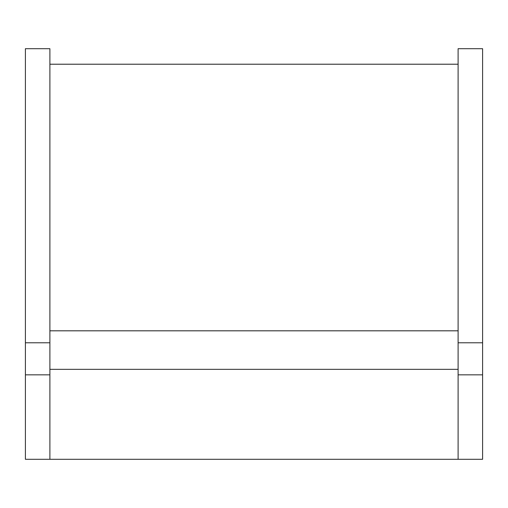 <?xml version="1.0" encoding="UTF-8"?>
<svg xmlns="http://www.w3.org/2000/svg" width="508" height="508" viewBox="0 0 508 508"><rect width="100%" height="100%" fill="white"/><g stroke="black" fill="none" stroke-linecap="round" stroke-linejoin="round"><path stroke-width="0.76" d="M49.892 374.834L25.4 374.834L25.4 48.705L49.892 48.705L49.892 459.296L458.108 459.296L458.108 48.705L482.6 48.705L482.6 342.786L458.108 342.786M458.108 374.834L482.6 374.834L482.6 342.786M482.6 374.834L482.6 459.296L458.108 459.296M25.4 374.834L25.4 459.296L49.892 459.296M25.4 342.786L49.892 342.786M49.892 330.816L458.108 330.816M458.108 369.335L49.892 369.335M458.108 64.218L49.892 64.218"/></g></svg>
